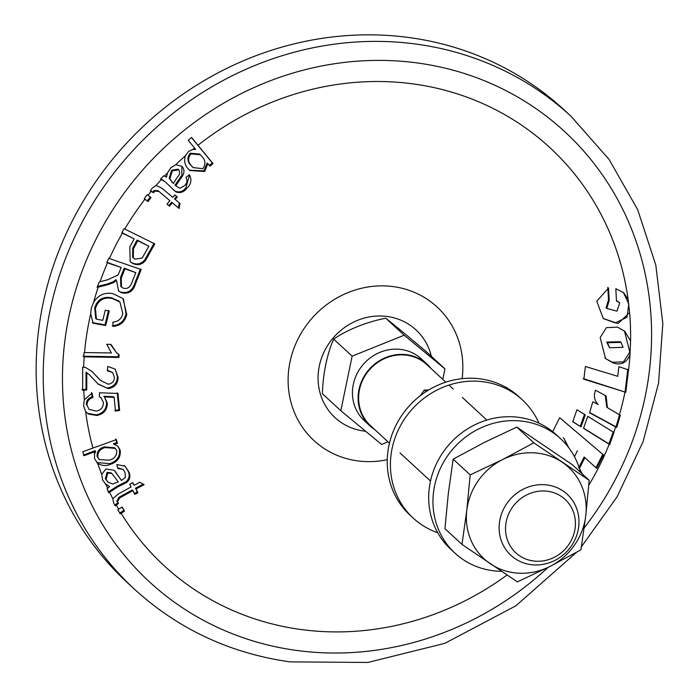 <?xml version="1.0" encoding="UTF-8"?>
<svg xmlns="http://www.w3.org/2000/svg" width="699" height="699" viewBox="0 0 699 699"><rect width="100%" height="100%" fill="white"/><g stroke="black" fill="none" stroke-linecap="round" stroke-linejoin="round"><path stroke-width="1.05" d="M574.674 530.803A36.331 33.727 132.7 0 0 547.693 491.275A36.331 33.727 132.7 0 0 506.277 521.428A36.331 33.727 132.7 0 0 533.258 560.956A36.331 33.727 132.7 0 0 574.674 530.803M499.977 519.444A41.521 38.541 -47.3 0 1 527.631 487.264A41.521 38.541 -47.3 0 1 567.23 494.298A41.521 38.541 -47.3 0 1 578.134 530.157A41.521 38.541 -47.3 0 1 550.471 562.346A41.521 38.541 -47.3 0 1 510.882 555.312A41.521 38.541 -47.3 0 1 499.977 519.444M445.796 382.161L426.731 364.546A41.521 38.541 132.7 0 0 387.141 357.512A41.521 38.541 132.7 0 0 359.478 389.701A41.521 38.541 132.7 0 0 370.391 425.56L389.457 443.175M431.222 368.696A42.045 39.022 132.7 0 0 427.08 364.17L421.41 358.928A42.045 39.022 132.7 0 0 381.322 351.798A42.045 39.022 132.7 0 0 353.31 384.389A42.045 39.022 132.7 0 0 364.362 420.702L370.033 425.944A42.045 39.022 132.7 0 0 374.874 429.71M427.08 364.17A42.045 39.022 132.7 0 0 386.993 357.04A42.045 39.022 132.7 0 0 358.989 389.631A42.045 39.022 132.7 0 0 370.033 425.944M340.824 410.75L322.405 393.747A53.377 16.671 97.8 0 1 325.813 364.371A53.377 16.671 97.8 0 1 333.711 339.146A53.377 17.693 161.5 0 1 385.778 318.211A53.377 1.022 -140 0 1 426.53 351.868L444.948 368.871L404.188 335.214L352.13 356.149L340.824 410.75L381.575 444.415L388.006 441.829M365.603 431.222A59.695 55.404 -47.3 0 1 319.303 366.049A59.695 55.404 -47.3 0 1 374.786 316.201A59.695 55.404 -47.3 0 1 431.362 356.324M571.109 116.357A321.811 298.691 -47.3 0 0 416.683 44.168A321.811 298.691 -47.3 0 0 80.446 225.471A321.811 298.691 -47.3 0 0 134.444 589.196L127.349 582.643A321.811 298.691 -47.3 0 1 73.351 218.918A321.811 298.691 -47.3 0 1 409.588 37.615A321.811 298.691 -47.3 0 1 564.014 109.804L571.109 116.357L609.1 159.468L637.68 209.656L655.802 265.043L662.835 323.611L658.545 383.192L643.097 441.628L617.077 496.814L581.446 546.732M124.527 511.056L120.289 513.8L117.86 509.746L118.681 509.213L122.098 507.002L124.527 511.056L121.862 507.151M118.524 503.385L115.414 505.849L113.649 503.245L112.871 498.736L117.921 494.193L131.08 486.941L129.699 484.241L132.74 482.607L134.129 485.307L139.879 482.258L144.125 484.695L136.017 488.977L137.921 492.69L134.872 494.333L132.967 490.619L119.608 497.985L117.537 501.856L118.524 503.385L116.829 501.2L118.891 497.33L132.26 489.964L132.967 490.619M107.637 488.138A284.423 263.986 -47.3 0 1 105.986 484.512L102.604 479.986L101.722 474.368L105.907 468.985L114.155 470.287L121.434 480.475L125.453 477.286L124.929 472.306L123.041 469.379L117.878 468.54L116.785 464.547L125.077 466.216L128.502 471.301C130.757 475.32 130.241 478.981 126.956 482.275L118.035 486.757L108.799 492.778L107.061 488.784L109.594 486.6L105.392 484.005M101.722 474.368A284.423 263.986 -47.3 0 1 97.633 463.262L94.557 458.693L94.592 453.8L95.737 451.371L84.02 455.722L82.814 451.72L116.366 439.61L117.467 443.262L114.269 444.363L117.974 446.303L120.088 449.92C121.058 456.98 117.86 461.777 110.486 464.311C105.811 466.189 101.521 465.84 97.633 463.262L97.205 462.895M88.59 414.114L85.636 411.562L83.539 405.813L84.378 399.645L92.119 393.179L92.932 397.53C89 398.718 87.025 401.278 87.017 405.219L89.026 409.352L96.182 411.082C101.023 410.191 103.426 407.334 103.391 402.519L101.137 397.923L99.398 396.796L99.538 392.759L117.965 393.441L119.608 410.496L115.449 411.073L114.138 397.382L104.483 396.918L107.314 403.07C107.288 409.85 103.845 413.991 96.995 415.494L88.59 414.114L87.882 413.459L96.287 414.839L96.995 415.494M86.763 389.955L82.657 390.26L82.665 367.22L85.636 367.508L91.936 371.431L100.56 380.483L108.284 384.197C112.216 383.585 114.278 381.296 114.461 377.338L112.574 372.488L107.323 370.863L107.786 366.442L115.012 369.037L118.105 377.277C117.948 383.76 114.636 387.534 108.179 388.6L98.419 384.275L89.227 374.638L86.772 372.873L86.763 389.955L86.056 389.299L86.064 372.218L89.227 374.638M118.926 357.46L83.714 356.839L84.037 352.567L111.377 352.951L106.798 344.284L110.992 344.38L116.602 352.846L119.136 354.699L118.926 357.46L118.21 356.796L118.419 354.043M93.089 323.218L90.713 313.772L91.324 308.058L93.614 302.256C98.244 295.013 104.71 292.156 112.993 293.676L122.919 298.49L126.755 314.419C125.069 321.75 120.49 325.751 113.02 326.424L112.906 322.117C118.21 321.671 121.512 318.858 122.823 313.659L119.913 302.02L112.128 298.421C103.732 296.874 98.157 300.238 95.405 308.512L96.436 319.172L102.762 320.352L105.252 310.251L109.254 311.011L105.698 325.551L93.089 323.218M108.109 284.624L97.082 287.403L99.275 281.907L107.681 279.783L118.079 274.987L121.215 267.525L106.921 262.649L108.651 258.272L141.172 269.552L135.37 284.222C133.16 291.352 128.599 294.218 121.687 292.794L118.585 290.994L116.515 280.395L113.858 282.466L108.109 284.624L107.401 283.969L113.142 281.811L113.858 282.466M134.164 238.901L121.809 232.828L124.055 228.66L154.785 243.907L145.523 260.456C142.002 264.685 137.773 265.69 132.836 263.462L130.171 261.644L129.822 246.992L134.164 238.901L121.941 232.584M147.978 201.53L144.221 198.726L147.288 194.733L147.996 195.257L151.045 197.537L147.978 201.53L147.271 200.875L150.337 196.882M153.535 192.732L150.346 190.879L152.233 188.101L156.095 185.445L161.906 188.223L172.74 197.363L174.846 194.899L177.354 197.013L175.248 199.477L180.001 203.488L179.11 208.485L172.4 202.815L169.516 206.205L167.009 204.091L169.901 200.7L158.883 191.412L154.68 191.15L153.535 192.732L152.828 192.076L153.963 190.495L158.166 190.757L158.883 191.412M168.809 185.27L165.602 182.168L160.534 179.058L163.784 175.746L166.528 177.223L167.463 172.968L170.766 167.839L175.781 164.658L181.993 166.371C184.396 169.21 184.588 172.382 182.561 175.886L175.729 185.812L179.958 188.249L184.519 185.654C187.227 183.182 187.699 180.447 185.917 177.45L189.368 174.741C192.076 179.739 191.142 184.353 186.572 188.581C183.461 192.391 179.835 193.448 175.694 191.762L168.809 185.27M188.083 168.774C184.754 165.034 183.863 160.7 185.418 155.781L188.547 151.465L192.872 149.411L195.676 149.403L188.232 140.289L191.587 137.441L213.02 163.592L209.962 166.187L207.909 163.688L204.589 171.5L189.717 170.512L188.083 168.774M387.255 459.715A90.835 84.308 -47.3 0 1 357.442 460.851A90.835 84.308 -47.3 0 1 289.989 362.03A90.835 84.308 -47.3 0 1 393.52 286.642A90.835 84.308 -47.3 0 1 462.118 378.648M629.589 312.593L628.086 299.224L623.691 292.732L615.81 288.696L616.483 301.033L619.725 302.85L616.981 311.16L606.776 308.46L609.213 300.535L608.514 288.032L596.771 301.217L603.263 318.543L618.099 323.55L629.589 312.593A284.423 263.986 -47.3 0 1 630.577 340.963L624.792 331.352L617.514 327.123L606.417 327.639L600.161 337.547L605.526 358.561L613.067 362.903C621.009 365.594 626.654 362.851 630.009 354.681L630.577 340.963M625.815 392.305L628.488 369.937L618.895 366.66L617.733 376.315L585.404 366.494L583.866 379.216L625.815 392.305L583.149 378.552M620.328 415.311L607.396 407.622L606.129 395.966L595.513 390.234C593.425 395.879 594.342 400.632 598.257 404.494L592.831 401.742L589.563 412.786L616.71 427.491L620.328 415.311M613.932 432.489L587.745 416.298L583.516 428.312L609.685 444.547L613.932 432.489M582.25 473.905L579.41 468.461L584.897 457.67L596.684 468.4L603.508 454.962L559.689 417.696L552.717 431.676M581.035 426.879L585.273 414.848L576.937 409.771L572.734 421.742L581.035 426.879L572.796 421.558M189.385 170.207L203.872 170.844L204.589 171.5M203.872 170.844L207.192 163.033L207.909 163.688M209.246 165.532L212.304 162.928L213.02 163.592M212.304 162.928L191.491 137.52M193.125 167.594L190.818 165.226C187.183 161.399 186.974 157.406 190.198 153.23L199.652 154.068L200.368 154.724L190.906 153.885C187.682 158.044 187.891 162.046 191.535 165.881L193.125 167.594L202.797 168.686C205.856 164.44 205.602 160.386 202.028 156.515L200.368 154.724M190.198 153.23L190.906 153.885M190.818 165.226L191.535 165.881M160.866 178.717L165.602 182.168M186.572 188.581L185.855 187.926C182.701 191.753 179.084 192.81 174.977 191.107L175.694 191.762M185.855 187.926L189.394 175.405M175.021 185.148L181.845 175.231L182.561 175.886M181.845 175.231L181.871 166.379M178.761 169.831L178.053 169.175L171.605 170.224L169.132 178.332L173.387 183.496L177.354 177.214C179.783 174.811 180.255 172.356 178.761 169.831L172.312 170.879L169.84 178.988L173.387 183.496M171.605 170.224L172.312 170.879M169.132 178.332L169.84 178.988M171.596 181.766L172.303 182.422M153.963 190.495L154.68 191.15M158.166 190.757L169.901 200.7M167.035 204.056L169.516 206.205M168.809 205.541L171.692 202.16L172.4 202.815M171.692 202.16L179.11 208.485M178.402 207.83L179.285 202.832M176.637 196.358L174.54 198.813L175.248 199.477M150.451 190.696L152.828 192.076M144.282 198.647L147.271 200.875M145.523 260.456L144.807 259.792C141.242 264.039 137.013 265.043 132.128 262.807L132.836 263.462M144.807 259.792L154.068 243.252M133.334 257.966L132.627 257.302L132.705 248.197L137.083 240.037L137.79 240.692L133.413 248.853L133.334 257.966L135.029 259.102L142.15 258.062L148.861 246.231L137.79 240.692M132.705 248.197L133.413 248.853M137.083 240.037L148.861 246.231M107.061 262.282L121.215 267.525M97.458 286.468L107.401 283.969M113.142 281.811L115.798 279.74L116.515 280.395M118.227 290.635L121.687 292.794M120.979 292.138C127.847 293.58 132.399 290.723 134.654 283.558L140.455 268.897M121.565 287.14L120.857 286.476L120.508 277.564L124.239 268.163L124.946 268.818L121.215 278.228L121.565 287.14L123.487 288.285C127.533 289.002 130.25 287.272 131.648 283.104L135.798 272.636L124.946 268.818M120.508 277.564L121.215 278.228M124.239 268.163L135.798 272.636M95.405 308.512L94.697 307.857L95.728 318.517L96.436 319.172M94.697 307.857C97.406 299.6 102.98 296.236 111.412 297.765L112.128 298.421M111.412 297.765L118.699 301.059M117.991 300.404L119.913 302.02M112.312 325.769C119.73 325.131 124.308 321.129 126.047 313.764L126.755 314.419M126.047 313.764L123.417 299.085M92.382 322.562L104.99 324.895L105.698 325.551M104.99 324.895L108.537 310.347M116.602 352.846L110.713 344.756M83.006 356.184L118.21 356.796M86.064 372.218L86.772 372.873M98.052 383.934L108.179 388.6M107.471 387.945C113.92 386.888 117.222 383.113 117.388 376.612L118.105 377.277M117.388 376.612L115.475 369.71M107.393 370.199L112.574 372.488M99.852 379.828L92.032 371.545M81.949 389.605L86.056 389.299M86.361 412.41L87.882 413.459M96.287 414.839C103.111 413.371 106.545 409.23 106.597 402.414L107.314 403.07M106.597 402.414L104.483 396.918M103.775 396.263L113.421 396.726L114.138 397.382M114.732 410.418L118.891 409.832L119.608 410.496M118.891 409.832L117.257 392.777M89.026 409.352L87.017 405.219M86.309 404.564C86.309 400.641 88.275 398.072 92.216 396.875L92.932 397.53M92.216 396.875L91.412 392.523M83.364 455.11L95.029 450.715L95.737 451.371M96.855 462.555L109.778 463.655L110.486 464.311M109.778 463.655C117.135 461.139 120.333 456.342 119.372 449.256L120.088 449.92M117.467 443.262L116.759 442.607L113.561 443.699L114.269 444.363M119.372 449.256L117.904 446.346M116.759 442.607L115.658 438.955M99.284 459.575L97.126 456.534C96.785 451.615 99.197 448.4 104.378 446.906L105.086 447.561C99.931 449.029 97.51 452.236 97.834 457.19L99.284 459.575L109.28 460.213C114.435 458.762 116.916 455.573 116.707 450.654L115.291 448.4L105.086 447.561M97.126 456.534L97.834 457.19M104.378 446.906L114.584 447.744L115.291 448.4M108.092 492.122L117.327 486.102L126.248 481.62L126.956 482.275M126.248 481.62C129.525 478.352 130.04 474.691 127.786 470.645L128.502 471.301M127.786 470.645L125.348 466.591M117.677 467.788L123.041 469.379M115.02 471.205L121.434 480.475M105.051 483.673L109.594 486.6M118.306 481.969L111.919 473.564L107.795 473.005L106.073 479.365L108.039 482.205L112.618 483.988L118.306 481.969M108.039 482.205L105.366 478.71L107.087 472.349L111.211 472.908L111.919 473.564M107.087 472.349L107.795 473.005M105.366 478.71L106.073 479.365M116.829 501.2L117.537 501.856M134.164 493.669L137.205 492.035L137.921 492.69M137.205 492.035L136.017 488.977M135.3 488.321L143.409 484.04M132.452 482.764L134.129 485.307M114.706 505.194L117.816 502.73M119.581 513.145L123.81 510.401M605.317 395.529L606.688 406.967L607.396 407.631M619.611 414.656L616.002 426.836L616.71 427.491M616.002 426.836L589.633 412.55M627.781 369.282L625.107 391.65M624.46 331.055L629.834 352.121L623.482 361.916L612.359 362.248L605.684 358.657M609.528 347.761L606.749 342.064L620.319 341.732L621.027 342.388L607.457 342.72L609.528 347.761L623.071 347.316L621.027 342.388M613.224 431.833L608.978 443.891L609.685 444.547M608.978 443.891L583.578 428.129M584.556 414.192L580.327 426.215M607.807 287.368L608.506 299.88L606.068 307.805L606.776 308.46M619.725 302.85L616.92 300.885M608.506 299.88L609.213 300.535M623.333 292.409L628.82 304.048L626.986 317.267L615.286 322.912L603.429 318.639M579.873 470.06L581.533 473.249M602.8 454.306L595.967 467.745L584.897 457.67M584.181 457.015L578.702 467.806M595.967 467.745L596.684 468.4M567.667 446.32L563.953 438.369L568.794 447.779M563.237 437.705L563.953 438.369M574.438 456.657L577.426 450.768M442.773 379.365L444.948 368.871M385.778 318.211L404.188 335.214M333.711 339.146L352.13 356.149M580.476 472.262A77.86 72.268 132.7 0 0 575.653 459.051A77.86 72.268 132.7 0 0 560.659 438.771A77.86 72.268 132.7 0 0 464.748 437.731A77.86 72.268 132.7 0 0 440.012 532.891A77.86 72.268 132.7 0 0 455.014 553.171A77.86 72.268 132.7 0 0 501.506 571.301M560.659 438.771L556.395 434.839A77.86 72.268 132.7 0 0 460.492 433.799A77.86 72.268 132.7 0 0 435.757 528.96A77.86 72.268 132.7 0 0 450.75 549.239L455.014 553.171M461.978 544.407L444.94 528.671L448.347 493.258L453.162 459.156L484.258 442.476L516.762 427.098L572.14 464.573L589.178 480.3L585.771 515.713L580.948 549.825L549.86 566.505L517.347 581.874L461.978 544.407L466.792 510.296L470.2 474.883L502.712 459.514L533.8 442.834L589.178 480.3M453.162 459.156L470.2 474.883M516.762 427.098L533.8 442.834M549.86 566.505A62.29 57.816 -47.3 0 1 490.366 563.796A62.29 57.816 -47.3 0 1 466.792 510.296A62.29 57.816 -47.3 0 1 502.712 459.514A62.29 57.816 -47.3 0 1 562.197 462.222A62.29 57.816 -47.3 0 1 585.771 515.713A62.29 57.816 -47.3 0 1 549.86 566.505M538.955 423.183A80.455 74.671 132.7 0 0 522.371 399.88L519.2 396.953A80.455 74.671 132.7 0 0 400.038 418.098A80.455 74.671 132.7 0 0 410.033 515.163L413.205 518.09A80.455 74.671 132.7 0 0 437.749 532.769M522.371 399.88A80.455 74.671 132.7 0 0 403.209 421.025A80.455 74.671 132.7 0 0 413.205 518.09M425.909 391.72L424.179 390.121L420.3 395.721M428.837 389.893L424.179 390.121M584.233 527.841A306.241 284.24 132.7 0 0 417.853 63.032A306.241 284.24 132.7 0 0 68.808 317.206A306.241 284.24 132.7 0 0 296.219 650.385A306.241 284.24 132.7 0 0 548.051 567.413M118.681 509.213A284.423 263.986 -47.3 0 1 116.331 505.115M112.871 498.736A284.423 263.986 -47.3 0 1 109.455 491.965M92.915 447.963A284.423 263.986 -47.3 0 1 85.636 411.562M84.378 399.645A284.423 263.986 -47.3 0 1 83.766 390.182M83.627 367.185A284.423 263.986 -47.3 0 1 84.195 356.848M84.544 352.567A284.423 263.986 -47.3 0 1 90.713 313.772M93.614 302.256A284.423 263.986 -47.3 0 1 98.201 287.114M109.402 258.516A284.423 263.986 -47.3 0 1 122.386 233.108M124.772 229.01A284.423 263.986 -47.3 0 1 144.894 199.232M147.996 195.257A284.423 263.986 -47.3 0 1 151.15 191.343M156.095 185.445A284.423 263.986 -47.3 0 1 161.504 179.346M175.781 164.658A284.423 263.986 -47.3 0 1 185.418 155.781M197.983 145.27A284.423 263.986 -47.3 0 1 413.52 83.959A284.423 263.986 -47.3 0 1 628.086 299.224M507.055 575.015A284.423 263.986 -47.3 0 1 300.553 629.458A284.423 263.986 -47.3 0 1 121.11 513.267M94.592 453.8A284.423 263.986 -47.3 0 1 94.05 451.991M100.062 281.706A284.423 263.986 -47.3 0 1 107.489 262.841M164.562 176.026A284.423 263.986 -47.3 0 1 167.463 172.968M192.872 149.411A284.423 263.986 -47.3 0 1 194.549 148.031M630.009 354.681A284.423 263.986 -47.3 0 1 627.746 376.158M625.002 392.043A284.423 263.986 -47.3 0 1 619.428 414.804M615.662 426.914A284.423 263.986 -47.3 0 1 613.766 432.384M609.231 444.258A284.423 263.986 -47.3 0 1 588.776 485.281M179.538 178.481L180.246 179.136M147.69 255.161L148.398 255.817M134.654 283.558L135.37 284.222M94.872 374.603L95.58 375.258M117.327 486.102L118.035 486.757M122.631 483.559L123.347 484.215M116.383 473.66L117.091 474.315M118.891 497.33L119.608 497.985M612.359 362.248L613.067 362.903M606.749 342.064L607.457 342.72M448.968 385.088L453.31 389.098M462.354 397.443L486.836 420.064M576.588 552.28L515.871 605.832L444.791 643.36L367.831 662.46L289.849 661.874C230.023 653.312 178.219 629.083 134.444 589.196M173.282 189.691L173.99 190.346M97.711 383.611L98.419 384.267M100.42 397.268L101.137 397.923M124.361 465.56L125.077 466.216M604.818 357.897L605.526 358.561M624.085 330.697L624.792 331.352M399.985 452.9L430.497 481.069"/></g></svg>
